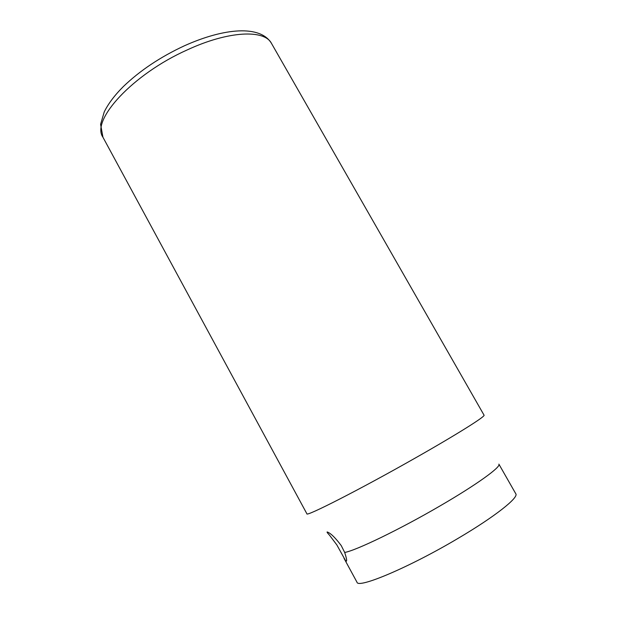 <?xml version="1.0" encoding="UTF-8"?>
<svg xmlns="http://www.w3.org/2000/svg" width="617" height="617" viewBox="0 0 617 617"><rect width="100%" height="100%" fill="white"/><g stroke="black" fill="none" stroke-linecap="round" stroke-linejoin="round"><path stroke-width="0.93" d="M341.255 545.621L344.687 552.454C346.854 559.133 347.217 561.987 345.767 561.03L336.82 544.888L329.648 535.363C327.033 532.54 326.401 531.476 327.75 532.178C331.105 533.605 335.602 538.086 341.255 545.621M102.954 137.259L306.88 513.768C305.415 517.254 360.675 489.104 415.696 457.783C457.421 434.121 485.849 416.174 484.044 415.156L271.511 43.445C264.593 29.354 228.676 30.703 187.375 49.846C132.447 74.295 90.722 120.392 102.954 137.259L100.594 124.318L104.227 111.955C108.23 103.749 114.631 95.257 123.431 86.48C140.028 70.546 160.32 56.995 184.313 45.828C224.341 27.819 260.459 24.842 271.511 43.445M344.687 552.454C355.832 550.619 399.878 529.363 439.79 506.063C476.771 484.63 501.436 466.73 498.883 464.131L515.789 493.77C518.997 497.533 494.903 516.684 457.907 538.456C409.349 567.347 357.798 589.011 356.965 582.17L344.016 558.331M345.767 561.038L346.631 560.537"/></g></svg>
